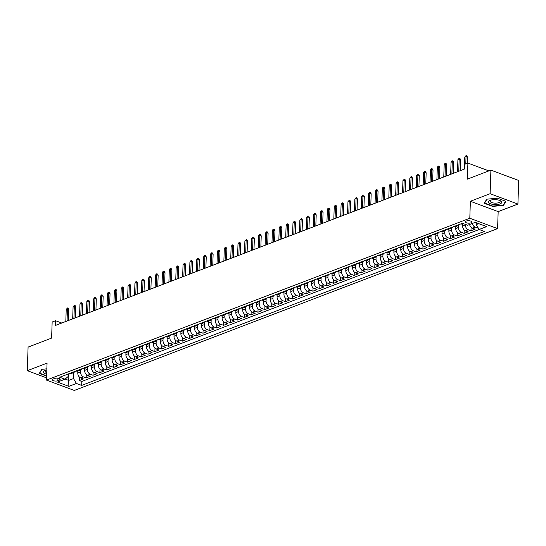 <?xml version="1.0" encoding="UTF-8"?>
<svg xmlns="http://www.w3.org/2000/svg" width="546" height="546" viewBox="0 0 546 546"><rect width="100%" height="100%" fill="white"/><g stroke="black" fill="none" stroke-linecap="round" stroke-linejoin="round"><path stroke-width="0.82" d="M466.182 221.055A3.262 1.222 -178.1 0 0 465.328 221.84A3.262 1.222 -178.1 0 0 467.39 223.055A3.262 1.222 -178.1 0 0 470.993 222.843A3.262 1.222 -178.1 0 0 471.846 222.058A3.262 1.222 -178.1 0 0 469.785 220.843A3.262 1.222 -178.1 0 0 466.182 221.055M517.915 204.061L518.7 180.473L490.909 170.127L490.124 193.714L470.365 201.269L469.806 218.25L497.597 228.603L498.164 211.616L517.915 204.061L490.124 193.714M469.806 218.25L46.492 380.098L74.283 390.451L497.597 228.603M46.492 380.098L47.058 363.117L27.3 370.673L46.567 377.846M27.3 370.673L28.085 347.085L51.617 338.083L52.15 322.044L55.59 320.734L55.433 325.45L464.312 169.117L464.469 164.401L467.902 163.083L467.369 179.129L490.909 170.127M77.846 371.014L77.785 373.027A4.075 2.819 69.1 0 0 80.658 377.921L83.401 378.938L79.279 380.514L79.395 377.081M80.596 369.956L80.528 371.976A4.075 2.819 69.1 0 0 83.408 376.87L86.152 377.887L86.268 374.454M86.152 377.887L90.274 376.317L87.531 375.293A4.075 2.819 69.1 0 1 84.65 370.4L84.719 368.386M91.591 365.759L91.523 367.772A4.075 2.819 69.1 0 0 94.403 372.665L97.147 373.689L93.025 375.266L93.141 371.833M98.464 363.131L98.396 365.144A4.075 2.819 69.1 0 0 101.276 370.038L104.02 371.062L99.898 372.638L100.007 369.205M105.337 360.503L105.269 362.517A4.075 2.819 69.1 0 0 108.149 367.41L110.893 368.434L106.77 370.011L106.879 366.578M112.21 357.876L112.142 359.889A4.075 2.819 69.1 0 0 115.022 364.783L117.765 365.806L113.636 367.383L113.752 363.95M119.083 355.248L119.014 357.261A4.075 2.819 69.1 0 0 121.894 362.155L124.631 363.179L120.509 364.755L120.625 361.322M125.955 352.62L125.887 354.634A4.075 2.819 69.1 0 0 128.767 359.527L131.504 360.551L127.382 362.128L127.498 358.695M132.821 349.993L132.76 352.006A4.075 2.819 69.1 0 0 135.633 356.9L138.377 357.923L134.255 359.5L134.371 356.067M139.694 347.365L139.626 349.379A4.075 2.819 69.1 0 0 142.506 354.272L145.25 355.296L141.127 356.872L141.243 353.439M146.567 344.738L146.499 346.751A4.075 2.819 69.1 0 0 149.379 351.644L152.122 352.668L148 354.245L148.116 350.812M153.44 342.11L153.371 344.123A4.075 2.819 69.1 0 0 156.252 349.017L158.995 350.041L154.873 351.617L154.982 348.184M160.312 339.482L160.244 341.496A4.075 2.819 69.1 0 0 163.124 346.389L165.868 347.413L161.746 348.99L161.855 345.557M167.185 336.862L167.117 338.868A4.075 2.819 69.1 0 0 169.997 343.762L172.741 344.785L168.612 346.362L168.728 342.929M174.058 334.234L173.99 336.24A4.075 2.819 69.1 0 0 176.87 341.134L179.607 342.158L175.484 343.734L175.6 340.301M180.931 331.606L180.863 333.613A4.075 2.819 69.1 0 0 183.743 338.506L186.479 339.53L182.357 341.107L182.473 337.674M187.797 328.979L187.735 330.992A4.075 2.819 69.1 0 0 190.615 335.879L193.352 336.902L189.23 338.479L189.346 335.046M194.669 326.351L194.601 328.364A4.075 2.819 69.1 0 0 197.481 333.251L200.225 334.275L196.103 335.851L196.219 332.418M201.542 323.723L201.474 325.737A4.075 2.819 69.1 0 0 204.354 330.623L207.098 331.647L202.975 333.224L203.092 329.791M208.415 321.096L208.347 323.109A4.075 2.819 69.1 0 0 211.227 327.996L213.971 329.02L209.848 330.596L209.957 327.163M215.288 318.468L215.22 320.482A4.075 2.819 69.1 0 0 218.1 325.375L220.843 326.392L216.721 327.969L216.83 324.536M222.161 315.841L222.092 317.854A4.075 2.819 69.1 0 0 224.972 322.747L227.716 323.764L223.587 325.341L223.703 321.908M229.033 313.213L228.965 315.226A4.075 2.819 69.1 0 0 231.845 320.12L234.582 321.137L230.46 322.713L230.576 319.28M235.906 310.585L235.838 312.599A4.075 2.819 69.1 0 0 238.718 317.492L241.455 318.509L237.333 320.086L237.449 316.653M242.772 307.958L242.711 309.971A4.075 2.819 69.1 0 0 245.591 314.865L248.328 315.881L244.205 317.458L244.321 314.025M249.645 305.33L249.583 307.343A4.075 2.819 69.1 0 0 252.457 312.237L255.2 313.254L251.078 314.83L251.194 311.397M256.518 302.702L256.449 304.716A4.075 2.819 69.1 0 0 259.33 309.609L262.073 310.626L257.951 312.203L258.067 308.77M263.39 300.075L263.322 302.088A4.075 2.819 69.1 0 0 266.202 306.982L268.946 307.999L264.824 309.575L264.933 306.142M270.263 297.447L270.195 299.461A4.075 2.819 69.1 0 0 273.075 304.354L275.819 305.371L271.696 306.948L271.806 303.515M277.136 294.82L277.068 296.833A4.075 2.819 69.1 0 0 279.948 301.726L282.691 302.743L278.562 304.32L278.678 300.887M284.009 292.192L283.94 294.205A4.075 2.819 69.1 0 0 286.821 299.099L289.564 300.116L285.435 301.692L285.551 298.259M290.882 289.564L290.813 291.578A4.075 2.819 69.1 0 0 293.693 296.471L296.43 297.488L292.308 299.065L292.424 295.632M297.747 286.937L297.686 288.95A4.075 2.819 69.1 0 0 300.566 293.844L303.303 294.86L299.181 296.437L299.297 293.004M304.62 284.309L304.559 286.322A4.075 2.819 69.1 0 0 307.432 291.216L310.176 292.233L306.053 293.809L306.17 290.376M311.493 281.681L311.425 283.695A4.075 2.819 69.1 0 0 314.305 288.588L317.049 289.612L312.926 291.182L313.042 287.756M318.366 279.054L318.298 281.067A4.075 2.819 69.1 0 0 321.178 285.961L323.921 286.984L319.799 288.561L319.908 285.128M325.239 276.426L325.17 278.44A4.075 2.819 69.1 0 0 328.05 283.333L330.794 284.357L326.672 285.933L326.781 282.5M332.111 273.799L332.043 275.812A4.075 2.819 69.1 0 0 334.923 280.705L337.667 281.729L333.545 283.306L333.654 279.873M338.984 271.171L338.916 273.184A4.075 2.819 69.1 0 0 341.796 278.078L344.54 279.102L340.411 280.678L340.527 277.245M345.857 268.543L345.789 270.557A4.075 2.819 69.1 0 0 348.669 275.45L351.406 276.474L347.283 278.05L347.399 274.618M352.723 265.916L352.661 267.929A4.075 2.819 69.1 0 0 355.542 272.823L358.278 273.846L354.156 275.423L354.272 271.99M359.596 263.288L359.534 265.301A4.075 2.819 69.1 0 0 362.407 270.195L365.151 271.219L361.029 272.795L361.145 269.362M366.468 260.66L366.4 262.674A4.075 2.819 69.1 0 0 369.28 267.567L372.024 268.591L367.902 270.168L368.018 266.735M373.341 258.033L373.273 260.046A4.075 2.819 69.1 0 0 376.153 264.94L378.897 265.963L374.774 267.54L374.884 264.107M380.214 255.405L380.146 257.419A4.075 2.819 69.1 0 0 383.026 262.312L385.769 263.336L381.647 264.912L381.756 261.479M387.087 252.778L387.018 254.791A4.075 2.819 69.1 0 0 389.899 259.684L392.642 260.708L388.52 262.285L388.629 258.852M393.959 250.157L393.891 252.163A4.075 2.819 69.1 0 0 396.771 257.057L399.515 258.081L395.386 259.657L395.502 256.224M400.832 247.529L400.764 249.536A4.075 2.819 69.1 0 0 403.644 254.429L406.381 255.453L402.259 257.03L402.375 253.597M407.698 244.901L407.637 246.908A4.075 2.819 69.1 0 0 410.517 251.802L413.254 252.825L409.131 254.402L409.247 250.969M414.571 242.274L414.51 244.287A4.075 2.819 69.1 0 0 417.383 249.174L420.127 250.198L416.004 251.774L416.12 248.341M421.444 239.646L421.375 241.66A4.075 2.819 69.1 0 0 424.256 246.546L426.999 247.57L422.877 249.147L422.993 245.714M428.317 237.019L428.248 239.032A4.075 2.819 69.1 0 0 431.128 243.919L433.872 244.942L429.75 246.519L429.859 243.086M435.189 234.391L435.121 236.404A4.075 2.819 69.1 0 0 438.001 241.291L440.745 242.315L436.623 243.891L436.732 240.458M442.062 231.763L441.994 233.777A4.075 2.819 69.1 0 0 444.874 238.67L447.618 239.687L443.495 241.264L443.605 237.831M448.935 229.136L448.867 231.149A4.075 2.819 69.1 0 0 451.747 236.043L454.49 237.06L450.361 238.636L450.477 235.203M455.808 226.508L455.739 228.521A4.075 2.819 69.1 0 0 458.62 233.415L461.356 234.432L457.234 236.008L457.35 232.576M462.674 223.88L462.612 225.894A4.075 2.819 69.1 0 0 465.492 230.787L468.229 231.804L464.107 233.381L464.223 229.948M469.594 224.508A4.075 2.819 69.1 0 0 472.358 228.16L475.102 229.177L470.98 230.753L471.096 227.32M57.842 380.746L59.357 380.173A3.16 1.188 -178.1 0 0 60.183 379.409A3.16 1.188 -178.1 0 0 58.19 378.235A3.16 1.188 -178.1 0 0 54.702 378.439L53.187 379.013A3.16 1.188 -178.1 0 0 52.361 379.777A3.16 1.188 -178.1 0 0 54.354 380.951A3.16 1.188 -178.1 0 0 57.842 380.746L57.931 378.194M68.939 373.73L68.714 380.405L73.526 378.569L76.406 383.456L81.668 385.415L484.357 231.449L479.101 229.491L486.663 226.604L475.245 222.352L467.683 225.239L462.428 223.287L59.732 377.252L64.988 379.211L68.12 376.556L68.202 374.01M76.406 383.456L68.851 386.35L57.432 382.098L64.988 379.211M465.376 224.379L465.356 224.843L462.612 225.894M458.551 225.45L458.49 227.47L455.739 228.521M451.678 228.078L451.617 230.098L448.867 231.149M444.813 230.705L444.744 232.726L441.994 233.777M437.94 233.333L437.872 235.353L435.121 236.404M431.067 235.961L430.999 237.981L428.248 239.032M424.194 238.588L424.126 240.609L421.375 241.66M417.321 241.209L417.253 243.236L414.51 244.287M410.449 243.837L410.38 245.864L407.637 246.908M403.576 246.464L403.514 248.485L400.764 249.536M396.703 249.092L396.642 251.112L393.891 252.163M389.837 251.72L389.769 253.74L387.018 254.791M382.964 254.347L382.896 256.367L380.146 257.419M376.092 256.975L376.023 258.995L373.273 260.046M369.219 259.603L369.151 261.623L366.4 262.674M362.346 262.23L362.278 264.25L359.534 265.301M355.473 264.858L355.405 266.878L352.661 267.929M348.601 267.485L348.539 269.506L345.789 270.557M341.728 270.113L341.666 272.133L338.916 273.184M334.862 272.741L334.794 274.761L332.043 275.812M327.989 275.368L327.921 277.388L325.17 278.44M321.116 277.996L321.048 280.016L318.298 281.067M314.243 280.624L314.175 282.644L311.425 283.695M307.371 283.251L307.302 285.271L304.559 286.322M300.498 285.879L300.43 287.899L297.686 288.95M293.625 288.506L293.564 290.527L290.813 291.578M286.752 291.134L286.691 293.154L283.94 294.205M279.886 293.762L279.818 295.782L277.068 296.833M273.014 296.389L272.945 298.409L270.195 299.461M266.141 299.017L266.073 301.037L263.322 302.088M259.268 301.645L259.2 303.665L256.449 304.716M252.395 304.272L252.327 306.292L249.583 307.343M245.523 306.9L245.454 308.92L242.711 309.971M238.65 309.527L238.588 311.548L235.838 312.599M231.777 312.155L231.716 314.175L228.965 315.226M224.911 314.783L224.843 316.803L222.092 317.854M218.038 317.41L217.97 319.43L215.22 320.482M211.165 320.038L211.097 322.058L208.347 323.109M204.293 322.666L204.224 324.686L201.474 325.737M197.42 325.293L197.352 327.313L194.601 328.364M190.547 327.914L190.479 329.941L187.735 330.992M183.674 330.542L183.606 332.562L180.863 333.613M176.802 333.169L176.74 335.189L173.99 336.24M169.936 335.797L169.867 337.817L167.117 338.868M163.063 338.424L162.995 340.445L160.244 341.496M156.19 341.052L156.122 343.072L153.371 344.123M149.317 343.68L149.249 345.7L146.499 346.751M142.445 346.307L142.376 348.328L139.626 349.379M135.572 348.935L135.504 350.955L132.76 352.006M128.699 351.563L128.631 353.583L125.887 354.634M121.826 354.19L121.765 356.21L119.014 357.261M114.96 356.818L114.892 358.838L112.142 359.889M108.088 359.445L108.019 361.466L105.269 362.517M101.215 362.073L101.146 364.093L98.396 365.144M94.342 364.701L94.274 366.721L91.523 367.772M87.469 367.328L87.401 369.349L84.65 370.4M79.279 380.514L81.798 381.456L479.176 229.518M472.345 223.457A4.075 2.819 -110.9 0 0 475.109 227.109L478.214 227.989M470.98 230.753L468.236 229.736A4.075 2.819 -110.9 0 1 465.356 224.843M464.107 233.381L461.363 232.364A4.075 2.819 -110.9 0 1 458.49 227.47M457.234 236.008L454.497 234.992A4.075 2.819 -110.9 0 1 451.617 230.098M450.361 238.636L447.624 237.619A4.075 2.819 -110.9 0 1 444.744 232.726M443.495 241.264L440.752 240.247A4.075 2.819 -110.9 0 1 437.872 235.353M436.623 243.891L433.879 242.868A4.075 2.819 -110.9 0 1 430.999 237.981M429.75 246.519L427.006 245.495A4.075 2.819 -110.9 0 1 424.126 240.609M422.877 249.147L420.133 248.123A4.075 2.819 -110.9 0 1 417.253 243.236M416.004 251.774L413.261 250.75A4.075 2.819 -110.9 0 1 410.38 245.864M409.131 254.402L406.388 253.378A4.075 2.819 -110.9 0 1 403.514 248.485M402.259 257.03L399.522 256.006A4.075 2.819 -110.9 0 1 396.642 251.112M395.386 259.657L392.649 258.633A4.075 2.819 -110.9 0 1 389.769 253.74M388.52 262.285L385.776 261.261A4.075 2.819 -110.9 0 1 382.896 256.367M381.647 264.912L378.904 263.889A4.075 2.819 -110.9 0 1 376.023 258.995M374.774 267.54L372.031 266.516A4.075 2.819 -110.9 0 1 369.151 261.623M367.902 270.168L365.158 269.144A4.075 2.819 -110.9 0 1 362.278 264.25M361.029 272.795L358.285 271.772A4.075 2.819 -110.9 0 1 355.405 266.878M354.156 275.423L351.412 274.399A4.075 2.819 -110.9 0 1 348.539 269.506M347.283 278.05L344.546 277.027A4.075 2.819 -110.9 0 1 341.666 272.133M340.411 280.678L337.674 279.654A4.075 2.819 -110.9 0 1 334.794 274.761M333.545 283.306L330.801 282.282A4.075 2.819 -110.9 0 1 327.921 277.388M326.672 285.933L323.928 284.91A4.075 2.819 -110.9 0 1 321.048 280.016M319.799 288.561L317.055 287.537A4.075 2.819 -110.9 0 1 314.175 282.644M312.926 291.182L310.183 290.165A4.075 2.819 -110.9 0 1 307.302 285.271M306.053 293.809L303.31 292.793A4.075 2.819 -110.9 0 1 300.43 287.899M299.181 296.437L296.437 295.42A4.075 2.819 -110.9 0 1 293.564 290.527M292.308 299.065L289.571 298.048A4.075 2.819 -110.9 0 1 286.691 293.154M285.435 301.692L282.698 300.675A4.075 2.819 -110.9 0 1 279.818 295.782M278.562 304.32L275.826 303.303A4.075 2.819 -110.9 0 1 272.945 298.409M271.696 306.948L268.953 305.931A4.075 2.819 -110.9 0 1 266.073 301.037M264.824 309.575L262.08 308.558A4.075 2.819 -110.9 0 1 259.2 303.665M257.951 312.203L255.207 311.186A4.075 2.819 -110.9 0 1 252.327 306.292M251.078 314.83L248.334 313.814A4.075 2.819 -110.9 0 1 245.454 308.92M244.205 317.458L241.462 316.441A4.075 2.819 -110.9 0 1 238.588 311.548M237.333 320.086L234.596 319.069A4.075 2.819 -110.9 0 1 231.716 314.175M230.46 322.713L227.723 321.696A4.075 2.819 -110.9 0 1 224.843 316.803M223.587 325.341L220.85 324.324A4.075 2.819 -110.9 0 1 217.97 319.43M216.721 327.969L213.977 326.945A4.075 2.819 -110.9 0 1 211.097 322.058M209.848 330.596L207.105 329.572A4.075 2.819 -110.9 0 1 204.224 324.686M202.975 333.224L200.232 332.2A4.075 2.819 -110.9 0 1 197.352 327.313M196.103 335.851L193.359 334.828A4.075 2.819 -110.9 0 1 190.479 329.941M189.23 338.479L186.486 337.455A4.075 2.819 -110.9 0 1 183.606 332.562M182.357 341.107L179.62 340.083A4.075 2.819 -110.9 0 1 176.74 335.189M175.484 343.734L172.748 342.711A4.075 2.819 -110.9 0 1 169.867 337.817M168.612 346.362L165.875 345.338A4.075 2.819 -110.9 0 1 162.995 340.445M161.746 348.99L159.002 347.966A4.075 2.819 -110.9 0 1 156.122 343.072M154.873 351.617L152.129 350.593A4.075 2.819 -110.9 0 1 149.249 345.7M148 354.245L145.256 353.221A4.075 2.819 -110.9 0 1 142.376 348.328M141.127 356.872L138.384 355.849A4.075 2.819 -110.9 0 1 135.504 350.955M134.255 359.5L131.511 358.476A4.075 2.819 -110.9 0 1 128.631 353.583M127.382 362.128L124.638 361.104A4.075 2.819 -110.9 0 1 121.765 356.21M120.509 364.755L117.772 363.732A4.075 2.819 -110.9 0 1 114.892 358.838M113.636 367.383L110.899 366.359A4.075 2.819 -110.9 0 1 108.019 361.466M106.77 370.011L104.027 368.987A4.075 2.819 -110.9 0 1 101.146 364.093M99.898 372.638L97.154 371.614A4.075 2.819 -110.9 0 1 94.274 366.721M93.025 375.266L90.281 374.242A4.075 2.819 -110.9 0 1 87.401 369.349M71.922 372.59L71.99 372.618A4.075 2.819 69.1 0 0 73.573 372.652A4.075 2.819 69.1 0 0 74.761 371.505M69.171 373.641L69.246 373.669A4.075 2.819 69.1 0 0 70.823 373.703L73.573 372.652M76.044 371.014L76.112 371.041A4.075 2.819 69.1 0 0 77.696 371.075L80.446 370.024A4.075 2.819 -110.9 0 1 78.863 369.99L78.788 369.963M82.917 368.386L82.985 368.413A4.075 2.819 69.1 0 0 84.569 368.448L87.319 367.397A4.075 2.819 -110.9 0 1 85.736 367.362L85.661 367.335M89.783 365.759L89.858 365.786A4.075 2.819 69.1 0 0 91.441 365.82L94.185 364.769A4.075 2.819 -110.9 0 1 92.608 364.735L92.533 364.708M96.656 363.131L96.731 363.158A4.075 2.819 69.1 0 0 98.314 363.192L101.058 362.141A4.075 2.819 -110.9 0 1 99.481 362.107L99.406 362.08M103.528 360.503L103.604 360.531A4.075 2.819 69.1 0 0 105.18 360.565L107.931 359.514A4.075 2.819 -110.9 0 1 106.354 359.48L106.279 359.452M110.401 357.876L110.476 357.903A4.075 2.819 69.1 0 0 112.053 357.937L114.803 356.886A4.075 2.819 -110.9 0 1 113.227 356.852L113.152 356.825M117.274 355.248L117.349 355.275A4.075 2.819 69.1 0 0 118.926 355.31L121.676 354.258A4.075 2.819 -110.9 0 1 120.093 354.224L120.024 354.197M124.147 352.62L124.222 352.648A4.075 2.819 69.1 0 0 125.798 352.682L128.549 351.631A4.075 2.819 -110.9 0 1 126.965 351.597L126.897 351.569M131.02 349.993L131.088 350.02A4.075 2.819 69.1 0 0 132.671 350.054L135.422 349.003A4.075 2.819 -110.9 0 1 133.838 348.969L133.763 348.942M137.892 347.365L137.961 347.392A4.075 2.819 69.1 0 0 139.544 347.427L142.294 346.376A4.075 2.819 -110.9 0 1 140.711 346.341L140.636 346.314M144.758 344.738L144.833 344.765A4.075 2.819 69.1 0 0 146.417 344.799L149.167 343.748A4.075 2.819 -110.9 0 1 147.584 343.714L147.509 343.687M151.631 342.11L151.706 342.137A4.075 2.819 69.1 0 0 153.29 342.171L156.033 341.12A4.075 2.819 -110.9 0 1 154.457 341.086L154.381 341.059M158.504 339.482L158.579 339.51A4.075 2.819 69.1 0 0 160.162 339.544L162.906 338.493A4.075 2.819 -110.9 0 1 161.329 338.459L161.254 338.431M165.377 336.855L165.452 336.882A4.075 2.819 69.1 0 0 167.028 336.916L169.779 335.865A4.075 2.819 -110.9 0 1 168.202 335.831L168.127 335.804M172.249 334.227L172.324 334.254A4.075 2.819 69.1 0 0 173.901 334.288L176.651 333.237A4.075 2.819 -110.9 0 1 175.068 333.203L175 333.176M179.122 331.599L179.197 331.634A4.075 2.819 69.1 0 0 180.774 331.661L183.524 330.61A4.075 2.819 -110.9 0 1 181.941 330.583L181.873 330.548M185.995 328.979L186.063 329.006A4.075 2.819 69.1 0 0 187.647 329.033L190.397 327.982A4.075 2.819 -110.9 0 1 188.814 327.955L188.739 327.928M192.868 326.351L192.936 326.378A4.075 2.819 69.1 0 0 194.519 326.406L197.27 325.355A4.075 2.819 -110.9 0 1 195.686 325.327L195.611 325.3M199.734 323.723L199.809 323.751A4.075 2.819 69.1 0 0 201.392 323.778L204.143 322.727A4.075 2.819 -110.9 0 1 202.559 322.7L202.484 322.672M206.606 321.096L206.681 321.123A4.075 2.819 69.1 0 0 208.265 321.15L211.009 320.099A4.075 2.819 -110.9 0 1 209.432 320.072L209.357 320.045M213.479 318.468L213.554 318.495A4.075 2.819 69.1 0 0 215.138 318.523L217.881 317.472A4.075 2.819 -110.9 0 1 216.305 317.444L216.23 317.417M220.352 315.841L220.427 315.868A4.075 2.819 69.1 0 0 222.004 315.895L224.754 314.844A4.075 2.819 -110.9 0 1 223.178 314.817L223.102 314.789M227.225 313.213L227.3 313.24A4.075 2.819 69.1 0 0 228.876 313.267L231.627 312.216A4.075 2.819 -110.9 0 1 230.043 312.189L229.975 312.162M234.097 310.585L234.173 310.613A4.075 2.819 69.1 0 0 235.749 310.64L238.5 309.589A4.075 2.819 -110.9 0 1 236.916 309.562L236.848 309.534M240.97 307.958L241.039 307.985A4.075 2.819 69.1 0 0 242.622 308.012L245.372 306.961A4.075 2.819 -110.9 0 1 243.789 306.934L243.714 306.907M247.843 305.33L247.911 305.357A4.075 2.819 69.1 0 0 249.495 305.385L252.245 304.334A4.075 2.819 -110.9 0 1 250.662 304.306L250.587 304.279M254.709 302.702L254.784 302.73A4.075 2.819 69.1 0 0 256.367 302.757L259.118 301.706A4.075 2.819 -110.9 0 1 257.535 301.679L257.459 301.651M261.582 300.075L261.657 300.102A4.075 2.819 69.1 0 0 263.24 300.129L265.984 299.085A4.075 2.819 -110.9 0 1 264.407 299.051L264.332 299.024M268.455 297.447L268.53 297.474A4.075 2.819 69.1 0 0 270.113 297.509L272.857 296.458A4.075 2.819 -110.9 0 1 271.28 296.423L271.205 296.396M275.327 294.82L275.402 294.847A4.075 2.819 69.1 0 0 276.979 294.881L279.729 293.83A4.075 2.819 -110.9 0 1 278.153 293.796L278.078 293.768M282.2 292.192L282.275 292.219A4.075 2.819 69.1 0 0 283.852 292.253L286.602 291.202A4.075 2.819 -110.9 0 1 285.026 291.168L284.951 291.141M289.073 289.564L289.148 289.592A4.075 2.819 69.1 0 0 290.725 289.626L293.475 288.575A4.075 2.819 -110.9 0 1 291.892 288.541L291.823 288.513M295.946 286.937L296.021 286.964A4.075 2.819 69.1 0 0 297.597 286.998L300.348 285.947A4.075 2.819 -110.9 0 1 298.764 285.913L298.689 285.886M302.818 284.309L302.887 284.336A4.075 2.819 69.1 0 0 304.47 284.37L307.221 283.319A4.075 2.819 -110.9 0 1 305.637 283.285L305.562 283.258M309.684 281.681L309.759 281.709A4.075 2.819 69.1 0 0 311.343 281.743L314.093 280.692A4.075 2.819 -110.9 0 1 312.51 280.658L312.435 280.63M316.557 279.054L316.632 279.081A4.075 2.819 69.1 0 0 318.216 279.115L320.959 278.064A4.075 2.819 -110.9 0 1 319.383 278.03L319.308 278.003M323.43 276.426L323.505 276.453A4.075 2.819 69.1 0 0 325.088 276.488L327.832 275.437A4.075 2.819 -110.9 0 1 326.255 275.402L326.18 275.375M330.303 273.799L330.378 273.826A4.075 2.819 69.1 0 0 331.954 273.86L334.705 272.809A4.075 2.819 -110.9 0 1 333.128 272.775L333.053 272.747M337.175 271.171L337.251 271.198A4.075 2.819 69.1 0 0 338.827 271.232L341.578 270.181A4.075 2.819 -110.9 0 1 340.001 270.147L339.926 270.12M344.048 268.543L344.123 268.571A4.075 2.819 69.1 0 0 345.7 268.605L348.45 267.554A4.075 2.819 -110.9 0 1 346.867 267.52L346.799 267.492M350.921 265.916L350.996 265.943A4.075 2.819 69.1 0 0 352.573 265.977L355.323 264.926A4.075 2.819 -110.9 0 1 353.74 264.892L353.665 264.865M357.794 263.288L357.862 263.315A4.075 2.819 69.1 0 0 359.445 263.349L362.196 262.298A4.075 2.819 -110.9 0 1 360.613 262.264L360.537 262.237M364.66 260.66L364.735 260.688A4.075 2.819 69.1 0 0 366.318 260.722L369.069 259.671A4.075 2.819 -110.9 0 1 367.485 259.637L367.41 259.609M371.533 258.033L371.608 258.06A4.075 2.819 69.1 0 0 373.191 258.094L375.935 257.043A4.075 2.819 -110.9 0 1 374.358 257.009L374.283 256.982M378.405 255.405L378.48 255.432A4.075 2.819 69.1 0 0 380.064 255.467L382.807 254.416A4.075 2.819 -110.9 0 1 381.231 254.381L381.156 254.354M385.278 252.778L385.353 252.805A4.075 2.819 69.1 0 0 386.93 252.839L389.68 251.788A4.075 2.819 -110.9 0 1 388.104 251.754L388.029 251.726M392.151 250.15L392.226 250.177A4.075 2.819 69.1 0 0 393.803 250.211L396.553 249.16A4.075 2.819 -110.9 0 1 394.976 249.126L394.901 249.099M399.024 247.522L399.099 247.55A4.075 2.819 69.1 0 0 400.675 247.584L403.426 246.533A4.075 2.819 -110.9 0 1 401.842 246.505L401.774 246.471M405.896 244.895L405.971 244.929A4.075 2.819 69.1 0 0 407.548 244.956L410.299 243.905A4.075 2.819 -110.9 0 1 408.715 243.878L408.64 243.85M412.769 242.274L412.837 242.301A4.075 2.819 69.1 0 0 414.421 242.328L417.171 241.277A4.075 2.819 -110.9 0 1 415.588 241.25L415.513 241.223M419.635 239.646L419.71 239.674A4.075 2.819 69.1 0 0 421.294 239.701L424.044 238.65A4.075 2.819 -110.9 0 1 422.461 238.622L422.386 238.595M426.508 237.019L426.583 237.046A4.075 2.819 69.1 0 0 428.166 237.073L430.91 236.022A4.075 2.819 -110.9 0 1 429.333 235.995L429.258 235.968M433.381 234.391L433.456 234.418A4.075 2.819 69.1 0 0 435.039 234.446L437.783 233.395A4.075 2.819 -110.9 0 1 436.206 233.367L436.131 233.34M440.253 231.763L440.329 231.791A4.075 2.819 69.1 0 0 441.905 231.818L444.656 230.767A4.075 2.819 -110.9 0 1 443.079 230.74L443.004 230.712M447.126 229.136L447.201 229.163A4.075 2.819 69.1 0 0 448.778 229.19L451.528 228.139A4.075 2.819 -110.9 0 1 449.952 228.112L449.877 228.085M453.999 226.508L454.074 226.535A4.075 2.819 69.1 0 0 455.651 226.563L458.401 225.512A4.075 2.819 -110.9 0 1 456.818 225.484L456.749 225.457M460.872 223.88L460.947 223.908A4.075 2.819 69.1 0 0 462.523 223.935L463.342 223.628M73.724 372.584L73.526 378.569M488.888 170.898L467.902 163.083M61.759 323.027L55.59 320.734M65.145 379.074L68.714 380.405L68.851 386.35M476.283 222.741L476.221 224.597L478.719 223.648M81.798 381.456L81.668 385.415M477.852 228.126L477.873 227.409M81.634 368.878A4.075 2.819 -110.9 0 1 80.446 370.024M88.507 366.25A4.075 2.819 -110.9 0 1 87.319 367.397M95.379 363.622A4.075 2.819 -110.9 0 1 94.185 364.769M102.252 360.995A4.075 2.819 -110.9 0 1 101.058 362.141M109.125 358.367A4.075 2.819 -110.9 0 1 107.931 359.514M115.998 355.739A4.075 2.819 -110.9 0 1 114.803 356.886M122.87 353.112A4.075 2.819 -110.9 0 1 121.676 354.258M129.736 350.484A4.075 2.819 -110.9 0 1 128.549 351.631M136.609 347.857A4.075 2.819 -110.9 0 1 135.422 349.003M143.482 345.229A4.075 2.819 -110.9 0 1 142.294 346.376M150.355 342.601A4.075 2.819 -110.9 0 1 149.167 343.748M157.228 339.974A4.075 2.819 -110.9 0 1 156.033 341.12M164.1 337.346A4.075 2.819 -110.9 0 1 162.906 338.493M170.973 334.718A4.075 2.819 -110.9 0 1 169.779 335.865M177.846 332.091A4.075 2.819 -110.9 0 1 176.651 333.237M184.712 329.463A4.075 2.819 -110.9 0 1 183.524 330.61M191.585 326.836A4.075 2.819 -110.9 0 1 190.397 327.982M198.457 324.208A4.075 2.819 -110.9 0 1 197.27 325.355M205.33 321.58A4.075 2.819 -110.9 0 1 204.143 322.727M212.203 318.953A4.075 2.819 -110.9 0 1 211.009 320.099M219.076 316.325A4.075 2.819 -110.9 0 1 217.881 317.472M225.948 313.697A4.075 2.819 -110.9 0 1 224.754 314.844M232.821 311.07A4.075 2.819 -110.9 0 1 231.627 312.216M239.687 308.442A4.075 2.819 -110.9 0 1 238.5 309.589M246.56 305.815A4.075 2.819 -110.9 0 1 245.372 306.961M253.433 303.187A4.075 2.819 -110.9 0 1 252.245 304.334M260.305 300.559A4.075 2.819 -110.9 0 1 259.118 301.706M267.178 297.932A4.075 2.819 -110.9 0 1 265.984 299.085M274.051 295.304A4.075 2.819 -110.9 0 1 272.857 296.458M280.924 292.683A4.075 2.819 -110.9 0 1 279.729 293.83M287.797 290.056A4.075 2.819 -110.9 0 1 286.602 291.202M294.663 287.428A4.075 2.819 -110.9 0 1 293.475 288.575M301.535 284.8A4.075 2.819 -110.9 0 1 300.348 285.947M308.408 282.173A4.075 2.819 -110.9 0 1 307.221 283.319M315.281 279.545A4.075 2.819 -110.9 0 1 314.093 280.692M322.154 276.918A4.075 2.819 -110.9 0 1 320.959 278.064M329.026 274.29A4.075 2.819 -110.9 0 1 327.832 275.437M335.899 271.662A4.075 2.819 -110.9 0 1 334.705 272.809M342.772 269.035A4.075 2.819 -110.9 0 1 341.578 270.181M349.638 266.407A4.075 2.819 -110.9 0 1 348.45 267.554M356.511 263.779A4.075 2.819 -110.9 0 1 355.323 264.926M363.383 261.152A4.075 2.819 -110.9 0 1 362.196 262.298M370.256 258.524A4.075 2.819 -110.9 0 1 369.069 259.671M377.129 255.897A4.075 2.819 -110.9 0 1 375.935 257.043M384.002 253.269A4.075 2.819 -110.9 0 1 382.807 254.416M390.875 250.641A4.075 2.819 -110.9 0 1 389.68 251.788M397.747 248.014A4.075 2.819 -110.9 0 1 396.553 249.16M404.613 245.386A4.075 2.819 -110.9 0 1 403.426 246.533M411.486 242.758A4.075 2.819 -110.9 0 1 410.299 243.905M418.359 240.131A4.075 2.819 -110.9 0 1 417.171 241.277M425.232 237.503A4.075 2.819 -110.9 0 1 424.044 238.65M432.104 234.876A4.075 2.819 -110.9 0 1 430.91 236.022M438.977 232.248A4.075 2.819 -110.9 0 1 437.783 233.395M445.85 229.62A4.075 2.819 -110.9 0 1 444.656 230.767M452.723 226.993A4.075 2.819 -110.9 0 1 451.528 228.139M459.589 224.365A4.075 2.819 -110.9 0 1 458.401 225.512M479.101 229.491L476.221 224.597M46.867 368.85L41.762 369.314L39.312 373.409L46.628 376.133M470.365 201.269L498.164 211.616M497.536 198.212L486.718 199.188L484.268 203.283L492.642 206.402L503.46 205.419L505.903 201.331L497.536 198.212M503.48 204.668L503.46 205.419M492.656 206.054L492.642 206.402M68.441 320.475L68.81 309.452L67.458 308.954L67.056 321.007M66.216 309.425L67.52 307.944L67.458 308.954L66.216 309.425L65.82 321.478M67.52 307.944L68.27 308.224L68.81 309.452M46.826 369.99A6.62 2.484 -178.1 0 0 45.482 370.338A6.62 2.484 -178.1 0 0 45.257 370.42A6.62 2.484 -178.1 0 0 46.69 374.263M46.144 370.147A5.01 1.884 -178.1 0 0 45.154 371.212A5.01 1.884 -178.1 0 0 46.738 372.659M46.635 375.785L39.653 373.191L41.981 369.294M39.667 372.816L39.653 373.191M488.786 202.689A6.62 2.484 -178.1 0 0 497.092 204.545A6.62 2.484 -178.1 0 0 501.405 201.549A6.62 2.484 -178.1 0 0 499.863 200.532A6.62 2.484 -178.1 0 0 490.438 200.218A6.62 2.484 -178.1 0 0 488.786 202.689M491.1 200.02A5.01 1.884 -178.1 0 0 490.11 201.092A5.01 1.884 -178.1 0 0 490.342 201.686A5.01 1.884 -178.1 0 0 495.857 203.139A5.01 1.884 -178.1 0 0 500.129 201.419A5.01 1.884 -178.1 0 0 499.897 200.826A5.01 1.884 -178.1 0 0 499.221 200.286M505.555 201.201L503.2 205.132L492.724 206.081L484.616 203.064L486.943 199.167M484.623 202.689L484.616 203.064M75.314 317.847L75.682 306.825L74.331 306.326L73.928 318.379M73.089 306.797L74.392 305.316L74.331 306.326L73.089 306.797L72.693 318.85M74.392 305.316L75.143 305.596L75.682 306.825M82.187 315.219L82.555 304.197L81.197 303.699L80.801 315.752M79.962 304.17L80.576 302.948L81.265 302.689L81.197 303.699L79.962 304.17L79.566 316.223M81.265 302.689L82.016 302.969L82.555 304.197M89.059 312.592L89.421 301.569L88.07 301.071L87.674 313.124M86.834 301.542L87.449 300.32L88.138 300.061L88.07 301.071L86.834 301.542L86.439 313.595M88.138 300.061L88.889 300.341L89.421 301.569M95.932 309.964L96.294 298.942L94.943 298.444L94.547 310.497M93.707 298.915L94.321 297.693L95.011 297.433L94.943 298.444L93.707 298.915L93.305 310.967M95.011 297.433L95.762 297.713L96.294 298.942M102.805 307.337L103.167 296.314L101.815 295.816L101.413 307.869M100.58 296.287L101.194 295.065L101.884 294.806L101.815 295.816L100.58 296.287L100.177 308.34M101.884 294.806L102.634 295.086L103.167 296.314M109.678 304.709L110.039 293.687L108.688 293.188L108.285 305.241M107.453 293.659L108.067 292.438L108.756 292.178L108.688 293.188L107.453 293.659L107.05 305.712M108.756 292.178L109.507 292.458L110.039 293.687M116.544 302.081L116.912 291.059L115.561 290.561L115.158 302.614M114.326 291.032L114.94 289.81L115.629 289.551L115.561 290.561L114.326 291.032L113.923 303.085M115.629 289.551L116.38 289.83L116.912 291.059M123.416 299.454L123.785 288.438L122.434 287.933L122.031 299.986M121.192 288.404L122.495 286.923L122.434 287.933L121.192 288.404L120.796 300.457M122.495 286.923L123.246 287.203L123.785 288.438M130.289 296.826L130.658 285.811L129.306 285.305L128.904 297.358M128.064 285.776L129.368 284.295L129.306 285.305L128.064 285.776L127.668 297.829M129.368 284.295L130.119 284.575L130.658 285.811M137.162 294.198L137.531 283.183L136.172 282.678L135.777 294.731M134.937 283.149L135.551 281.927L136.241 281.668L136.172 282.678L134.937 283.149L134.541 295.202M136.241 281.668L136.991 281.948L137.531 283.183M144.035 291.571L144.397 280.555L143.045 280.05L142.649 292.103M141.81 280.521L142.424 279.299L143.113 279.04L143.045 280.05L141.81 280.521L141.414 292.574M143.113 279.04L143.864 279.32L144.397 280.555M150.908 288.943L151.269 277.928L149.918 277.423L149.522 289.476M148.683 277.894L149.297 276.672L149.986 276.413L149.918 277.423L148.683 277.894L148.28 289.946M149.986 276.413L150.737 276.692L151.269 277.928M157.78 286.316L158.142 275.3L156.791 274.795L156.395 286.848M155.555 275.266L156.17 274.044L156.859 273.785L156.791 274.795L155.555 275.266L155.153 287.319M156.859 273.785L157.61 274.065L158.142 275.3M164.653 283.688L165.015 272.672L163.663 272.167L163.261 284.22M162.428 272.638L163.042 271.423L163.732 271.157L163.663 272.167L162.428 272.638L162.025 284.691M163.732 271.157L164.482 271.437L165.015 272.672M171.519 281.06L171.888 270.045L170.536 269.54L170.134 281.593M169.301 270.011L169.915 268.796L170.605 268.53L170.536 269.54L169.301 270.011L168.898 282.064M170.605 268.53L171.355 268.809L171.888 270.045M178.392 278.433L178.76 267.417L177.409 266.912L177.006 278.965M176.167 267.383L177.47 265.902L177.409 266.912L176.167 267.383L175.771 279.436M177.47 265.902L178.221 266.182L178.76 267.417M185.265 275.805L185.633 264.79L184.282 264.284L183.879 276.337M183.04 264.755L184.343 263.274L184.282 264.284L183.04 264.755L182.644 276.808M184.343 263.274L185.094 263.554L185.633 264.79M192.137 273.177L192.506 262.162L191.148 261.657L190.752 273.71M189.912 262.128L190.527 260.913L191.216 260.647L191.148 261.657L189.912 262.128L189.517 274.181M191.216 260.647L191.967 260.927L192.506 262.162M199.01 270.55L199.372 259.534L198.021 259.029L197.625 271.082M196.785 259.5L197.399 258.285L198.089 258.019L198.021 259.029L196.785 259.5L196.389 271.553M198.089 258.019L198.84 258.299L199.372 259.534M205.883 267.929L206.245 256.907L204.893 256.402L204.497 268.455M203.658 256.873L204.272 255.658L204.962 255.391L204.893 256.402L203.658 256.873L203.255 268.925M204.962 255.391L205.712 255.671L206.245 256.907M212.756 265.301L213.117 254.279L211.766 253.774L211.37 265.827M210.531 254.245L211.145 253.03L211.834 252.764L211.766 253.774L210.531 254.245L210.128 266.305M211.834 252.764L212.585 253.044L213.117 254.279M219.629 262.674L219.99 251.651L218.639 251.146L218.236 263.199M217.404 251.617L218.018 250.402L218.707 250.136L218.639 251.146L217.404 251.617L217.001 263.677M218.707 250.136L219.458 250.416L219.99 251.651M226.494 260.046L226.863 249.024L225.512 248.519L225.109 260.572M224.276 248.996L224.891 247.775L225.58 247.509L225.512 248.519L224.276 248.996L223.874 261.049M225.58 247.509L226.331 247.788L226.863 249.024M233.367 257.419L233.736 246.396L232.384 245.891L231.982 257.944M231.142 246.369L232.446 244.881L232.384 245.891L231.142 246.369L230.746 258.422M232.446 244.881L233.203 245.161L233.736 246.396M240.24 254.791L240.609 243.769L239.257 243.263L238.855 255.316M238.015 243.741L239.319 242.253L239.257 243.263L238.015 243.741L237.619 255.794M239.319 242.253L240.069 242.533L240.609 243.769M247.113 252.163L247.481 241.141L246.123 240.636L245.727 252.689M244.888 241.114L246.191 239.626L246.123 240.636L244.888 241.114L244.492 253.167M246.191 239.626L246.942 239.906L247.481 241.141M253.986 249.536L254.347 238.513L252.996 238.008L252.6 250.061M251.761 238.486L252.375 237.264L253.064 236.998L252.996 238.008L251.761 238.486L251.365 250.539M253.064 236.998L253.815 237.278L254.347 238.513M260.858 246.908L261.22 235.886L259.869 235.381L259.473 247.434M258.633 235.858L259.248 234.637L259.937 234.37L259.869 235.381L258.633 235.858L258.231 247.911M259.937 234.37L260.688 234.65L261.22 235.886M267.731 244.28L268.093 233.258L266.741 232.753L266.346 244.806M265.506 233.231L266.12 232.009L266.81 231.743L266.741 232.753L265.506 233.231L265.103 245.284M266.81 231.743L267.56 232.023L268.093 233.258M274.604 241.653L274.966 230.63L273.614 230.125L273.212 242.178M272.379 230.603L272.993 229.381L273.683 229.122L273.614 230.125L272.379 230.603L271.976 242.656M273.683 229.122L274.433 229.395L274.966 230.63M281.47 239.025L281.838 228.003L280.487 227.498L280.084 239.558M279.252 227.975L279.866 226.754L280.555 226.494L280.487 227.498L279.252 227.975L278.849 240.028M280.555 226.494L281.306 226.774L281.838 228.003M288.343 236.398L288.711 225.375L287.36 224.877L286.957 236.93M286.124 225.348L286.739 224.126L287.421 223.867L287.36 224.877L286.124 225.348L285.722 237.401M287.421 223.867L288.179 224.147L288.711 225.375M295.215 233.77L295.584 222.748L294.233 222.249L293.83 234.302M292.99 222.72L294.294 221.239L294.233 222.249L292.99 222.72L292.595 234.773M294.294 221.239L295.045 221.519L295.584 222.748M302.088 231.142L302.457 220.12L301.105 219.622L300.703 231.675M299.863 220.093L301.167 218.612L301.105 219.622L299.863 220.093L299.467 232.146M301.167 218.612L301.918 218.891L302.457 220.12M308.961 228.515L309.323 217.492L307.971 216.994L307.575 229.047M306.736 217.465L307.35 216.243L308.04 215.984L307.971 216.994L306.736 217.465L306.34 229.518M308.04 215.984L308.79 216.264L309.323 217.492M315.834 225.887L316.195 214.865L314.844 214.366L314.448 226.419M313.609 214.837L314.223 213.616L314.912 213.356L314.844 214.366L313.609 214.837L313.206 226.89M314.912 213.356L315.663 213.636L316.195 214.865M322.706 223.259L323.068 212.237L321.717 211.739L321.321 223.792M320.482 212.21L321.096 210.988L321.785 210.729L321.717 211.739L320.482 212.21L320.079 224.263M321.785 210.729L322.536 211.009L323.068 212.237M329.579 220.632L329.941 209.609L328.59 209.111L328.187 221.164M327.354 209.582L327.969 208.36L328.658 208.101L328.59 209.111L327.354 209.582L326.952 221.635M328.658 208.101L329.409 208.381L329.941 209.609M336.445 218.004L336.814 206.982L335.462 206.484L335.06 218.536M334.227 206.954L334.841 205.733L335.531 205.473L335.462 206.484L334.227 206.954L333.824 219.007M335.531 205.473L336.281 205.753L336.814 206.982M343.318 215.377L343.687 204.361L342.335 203.856L341.933 215.909M341.1 204.327L341.714 203.105L342.397 202.846L342.335 203.856L341.1 204.327L340.697 216.38M342.397 202.846L343.154 203.126L343.687 204.361M350.191 212.749L350.559 201.733L349.208 201.228L348.805 213.281M347.966 201.699L349.269 200.218L349.208 201.228L347.966 201.699L347.57 213.752M349.269 200.218L350.02 200.498L350.559 201.733M357.064 210.121L357.432 199.106L356.081 198.601L355.678 210.654M354.839 199.072L356.142 197.591L356.081 198.601L354.839 199.072L354.443 211.125M356.142 197.591L356.893 197.87L357.432 199.106M363.936 207.494L364.305 196.478L362.947 195.973L362.551 208.026M361.711 196.444L362.326 195.222L363.015 194.963L362.947 195.973L361.711 196.444L361.315 208.497M363.015 194.963L363.766 195.243L364.305 196.478M370.809 204.866L371.171 193.85L369.819 193.345L369.424 205.398M368.584 193.816L369.198 192.595L369.888 192.335L369.819 193.345L368.584 193.816L368.181 205.869M369.888 192.335L370.638 192.615L371.171 193.85M377.682 202.238L378.044 191.223L376.692 190.718L376.296 202.771M375.457 191.189L376.071 189.967L376.76 189.708L376.692 190.718L375.457 191.189L375.054 203.242M376.76 189.708L377.511 189.988L378.044 191.223M384.555 199.611L384.916 188.595L383.565 188.09L383.162 200.143M382.33 188.561L382.944 187.346L383.633 187.08L383.565 188.09L382.33 188.561L381.927 200.614M383.633 187.08L384.384 187.36L384.916 188.595M391.421 196.983L391.789 185.968L390.438 185.463L390.035 197.515M389.202 185.933L389.817 184.719L390.506 184.452L390.438 185.463L389.202 185.933L388.8 197.986M390.506 184.452L391.257 184.732L391.789 185.968M398.293 194.356L398.662 183.34L397.311 182.835L396.908 194.888M396.075 183.306L397.372 181.825L397.311 182.835L396.075 183.306L395.673 195.359M397.372 181.825L398.13 182.105L398.662 183.34M405.166 191.728L405.535 180.712L404.183 180.207L403.781 192.26M402.941 180.678L404.245 179.197L404.183 180.207L402.941 180.678L402.545 192.731M404.245 179.197L404.995 179.477L405.535 180.712M412.039 189.1L412.407 178.085L411.056 177.58L410.653 189.633M409.814 178.051L411.118 176.57L411.056 177.58L409.814 178.051L409.418 190.104M411.118 176.57L411.868 176.849L412.407 178.085M418.912 186.473L419.28 175.457L417.922 174.952L417.526 187.005M416.687 175.423L417.301 174.208L417.99 173.942L417.922 174.952L416.687 175.423L416.291 187.476M417.99 173.942L418.741 174.222L419.28 175.457M425.784 183.852L426.146 172.829L424.795 172.324L424.399 184.377M423.56 172.795L424.174 171.581L424.863 171.314L424.795 172.324L423.56 172.795L423.157 184.848M424.863 171.314L425.614 171.594L426.146 172.829M432.657 181.224L433.019 170.202L431.668 169.697L431.272 181.75M430.432 170.168L431.047 168.953L431.736 168.687L431.668 169.697L430.432 170.168L430.03 182.221M431.736 168.687L432.487 168.967L433.019 170.202M439.53 178.597L439.892 167.574L438.54 167.069L438.138 179.122M437.305 167.54L437.919 166.325L438.609 166.059L438.54 167.069L437.305 167.54L436.902 179.6M438.609 166.059L439.359 166.339L439.892 167.574M446.396 175.969L446.764 164.947L445.413 164.442L445.01 176.495M444.178 164.919L444.792 163.698L445.481 163.431L445.413 164.442L444.178 164.919L443.775 176.972M445.481 163.431L446.232 163.711L446.764 164.947M453.269 173.341L453.637 162.319L452.286 161.814L451.883 173.867M451.051 162.292L451.665 161.07L452.354 160.804L452.286 161.814L451.051 162.292L450.648 174.345M452.354 160.804L453.105 161.084L453.637 162.319M460.142 170.714L460.51 159.691L459.159 159.186L458.756 171.239M457.917 159.664L459.22 158.176L459.159 159.186L457.917 159.664L457.521 171.717M459.22 158.176L459.971 158.456L460.51 159.691M467.171 163.363L467.383 157.064L466.031 156.559L465.786 163.896M464.789 157.036L466.093 155.549L466.031 156.559L464.789 157.036L464.55 164.366M466.093 155.549L466.844 155.828L467.383 157.064M80.528 371.976L77.785 373.027M83.408 376.87L80.658 377.921M475.109 227.109L472.358 228.16M468.236 229.736L465.492 230.787M461.363 232.364L458.62 233.415M454.497 234.992L451.747 236.043M447.624 237.619L444.874 238.67M440.752 240.247L438.001 241.291M433.879 242.868L431.128 243.919M427.006 245.495L424.256 246.546M420.133 248.123L417.383 249.174M413.261 250.75L410.517 251.802M406.388 253.378L403.644 254.429M399.522 256.006L396.771 257.057M392.649 258.633L389.899 259.684M385.776 261.261L383.026 262.312M378.904 263.889L376.153 264.94M372.031 266.516L369.28 267.567M365.158 269.144L362.407 270.195M358.285 271.772L355.542 272.823M351.412 274.399L348.669 275.45M344.546 277.027L341.796 278.078M337.674 279.654L334.923 280.705M330.801 282.282L328.05 283.333M323.928 284.91L321.178 285.961M317.055 287.537L314.305 288.588M310.183 290.165L307.432 291.216M303.31 292.793L300.566 293.844M296.437 295.42L293.693 296.471M289.571 298.048L286.821 299.099M282.698 300.675L279.948 301.726M275.826 303.303L273.075 304.354M268.953 305.931L266.202 306.982M262.08 308.558L259.33 309.609M255.207 311.186L252.457 312.237M248.334 313.814L245.591 314.865M241.462 316.441L238.718 317.492M234.596 319.069L231.845 320.12M227.723 321.696L224.972 322.747M220.85 324.324L218.1 325.375M213.977 326.945L211.227 327.996M207.105 329.572L204.354 330.623M200.232 332.2L197.481 333.251M193.359 334.828L190.615 335.879M186.486 337.455L183.743 338.506M179.62 340.083L176.87 341.134M172.748 342.711L169.997 343.762M165.875 345.338L163.124 346.389M159.002 347.966L156.252 349.017M152.129 350.593L149.379 351.644M145.256 353.221L142.506 354.272M138.384 355.849L135.633 356.9M131.511 358.476L128.767 359.527M124.638 361.104L121.894 362.155M117.772 363.732L115.022 364.783M110.899 366.359L108.149 367.41M104.027 368.987L101.276 370.038M97.154 371.614L94.403 372.665M90.281 374.242L87.531 375.293M71.99 372.618L69.246 373.669M78.863 369.99L76.112 371.041M85.736 367.362L82.985 368.413M92.608 364.735L89.858 365.786M99.481 362.107L96.731 363.158M106.354 359.48L103.604 360.531M113.227 356.852L110.476 357.903M120.093 354.224L117.349 355.275M126.965 351.597L124.222 352.648M133.838 348.969L131.088 350.02M140.711 346.341L137.961 347.392M147.584 343.714L144.833 344.765M154.457 341.086L151.706 342.137M161.329 338.459L158.579 339.51M168.202 335.831L165.452 336.882M175.068 333.203L172.324 334.254M181.941 330.583L179.197 331.634M188.814 327.955L186.063 329.006M195.686 325.327L192.936 326.378M202.559 322.7L199.809 323.751M209.432 320.072L206.681 321.123M216.305 317.444L213.554 318.495M223.178 314.817L220.427 315.868M230.043 312.189L227.3 313.24M236.916 309.562L234.173 310.613M243.789 306.934L241.039 307.985M250.662 304.306L247.911 305.357M257.535 301.679L254.784 302.73M264.407 299.051L261.657 300.102M271.28 296.423L268.53 297.474M278.153 293.796L275.402 294.847M285.026 291.168L282.275 292.219M291.892 288.541L289.148 289.592M298.764 285.913L296.021 286.964M305.637 283.285L302.887 284.336M312.51 280.658L309.759 281.709M319.383 278.03L316.632 279.081M326.255 275.402L323.505 276.453M333.128 272.775L330.378 273.826M340.001 270.147L337.251 271.198M346.867 267.52L344.123 268.571M353.74 264.892L350.996 265.943M360.613 262.264L357.862 263.315M367.485 259.637L364.735 260.688M374.358 257.009L371.608 258.06M381.231 254.381L378.48 255.432M388.104 251.754L385.353 252.805M394.976 249.126L392.226 250.177M401.842 246.505L399.099 247.55M408.715 243.878L405.971 244.929M415.588 241.25L412.837 242.301M422.461 238.622L419.71 239.674M429.333 235.995L426.583 237.046M436.206 233.367L433.456 234.418M443.079 230.74L440.329 231.791M449.952 228.112L447.201 229.163M456.818 225.484L454.074 226.535M462.503 223.314L460.947 223.908M59.412 378.596L59.357 380.173"/></g></svg>
